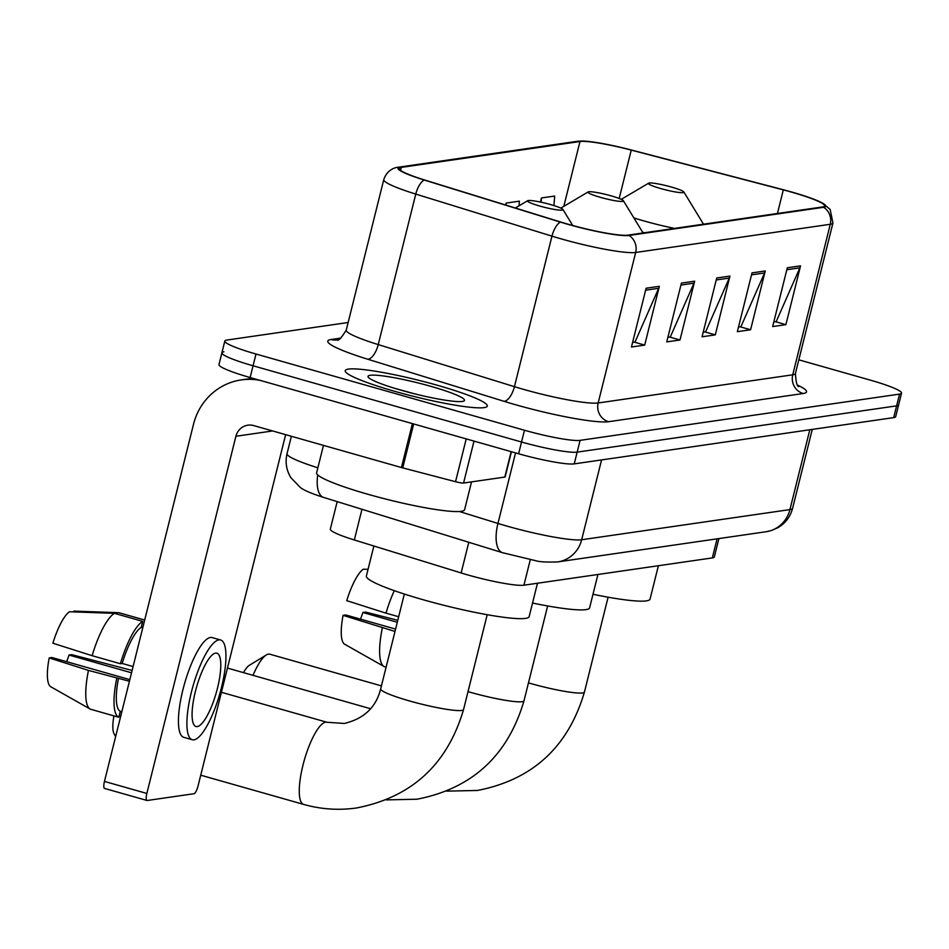 <?xml version="1.0" encoding="UTF-8"?>
<svg xmlns="http://www.w3.org/2000/svg" width="949" height="949" viewBox="0 0 949 949"><rect width="100%" height="100%" fill="white"/><g stroke="black" fill="none" stroke-linecap="round" stroke-linejoin="round"><path stroke-width="1.42" d="M718.903 538.569L714.324 556.956A45.754 5.255 -166 0 1 712.319 557.917L523.931 585.201A45.754 5.255 -166 0 1 461.143 572.959L354.321 539.969A45.754 5.255 -166 0 1 330.335 529.103L337.18 501.618M223.905 351.83A45.754 5.255 14 0 0 221.9 352.791L218.97 364.558A45.754 5.255 14 0 0 250.133 377.536L518.605 453.764A45.754 5.255 14 0 0 574.228 463.883L893.685 417.619A45.754 5.255 14 0 0 895.69 416.658L898.62 404.891A45.754 5.255 14 0 1 896.615 405.864A45.754 5.255 14 0 0 898.62 404.891L901.55 393.135A45.754 5.255 14 0 0 870.399 380.158L798.821 359.825M348.141 322.506L226.835 340.062A45.754 5.255 14 0 0 224.842 341.035A45.754 5.255 14 0 0 255.993 354.024L524.465 430.241A45.754 5.255 14 0 0 580.1 440.36L577.17 452.127L896.615 405.864L577.17 452.127A45.754 5.255 14 0 1 521.535 442.009A45.754 5.255 14 0 0 577.17 452.127L574.228 463.883M255.993 354.024L253.063 365.78L521.535 442.009L253.063 365.78A45.754 5.255 14 0 1 221.9 352.791A45.754 5.255 14 0 0 253.063 365.78L250.133 377.536M437.442 385.294A73.203 8.411 14 0 0 345.234 370.656A73.203 8.411 14 0 0 395.081 391.427A73.203 8.411 14 0 0 487.288 406.077A73.203 8.411 14 0 0 437.442 385.294A73.203 8.411 14 0 0 345.234 370.656A73.203 8.411 14 0 0 395.081 391.427A73.203 8.411 14 0 0 487.288 406.077A73.203 8.411 14 0 0 437.442 385.294M791.383 192.089A48.802 5.611 -166 0 1 824.61 205.933A48.802 5.611 -166 0 1 822.475 206.965L627.894 235.15A48.802 5.611 -166 0 1 560.918 222.09L424.725 180.025A48.802 5.611 -166 0 1 399.138 168.436A48.802 5.611 -166 0 1 401.261 167.404L579.981 141.52A48.802 5.611 -166 0 1 631.251 150.108L783.316 189.883A48.802 5.611 -166 0 1 791.383 192.089M791.739 192.03A50.024 5.753 14 0 0 783.471 189.776L631.405 150.013A50.024 5.753 14 0 0 581.191 141.033A50.024 5.753 14 0 0 578.854 141.199L400.134 167.071A50.024 5.753 14 0 0 424.179 180.013L560.373 222.09A50.024 5.753 14 0 0 629.021 235.471L823.613 207.285A50.024 5.753 14 0 0 822.368 203.027A50.024 5.753 14 0 0 791.739 192.03M646.115 288.223L631.453 347.014L644.691 345.104L659.353 286.301L646.115 288.223M632.615 342.387L635.023 342.031L658.677 288.294A12.195 11.673 -98.2 0 0 659.353 286.301M634.288 342.138L644.691 345.104M681.418 283.11L666.756 341.901L679.994 339.991L694.656 281.189L681.418 283.11M667.906 337.275L670.326 336.919L693.968 283.182A12.195 11.673 -98.2 0 0 694.656 281.189M669.579 337.025L679.994 339.991M787.314 267.772L772.652 326.563L785.891 324.653L800.553 265.85L787.314 267.772M773.803 321.936L776.223 321.592L799.865 267.843A12.195 11.673 -98.2 0 0 800.553 265.85M775.475 321.699L785.891 324.653M752.011 272.885L737.349 331.676L750.588 329.766L765.25 270.963L752.011 272.885M738.512 327.049L740.92 326.693L764.574 272.956A12.195 11.673 -98.2 0 0 765.25 270.963M740.184 326.812L750.588 329.766M716.72 277.998L702.058 336.788L715.297 334.878L729.947 276.076L716.72 277.998M703.209 332.162L705.629 331.806L729.271 278.069A12.195 11.673 -98.2 0 0 729.947 276.076M704.882 331.913L715.297 334.878M580.1 440.36L899.545 394.108A45.754 5.255 14 0 0 901.55 393.135M519.032 205.814L519.388 201.164L506.149 203.074L505.663 205.02M553.955 205.577L554.679 196.052L541.44 197.961L540.42 202.054M506.149 203.074L505.995 205.126M541.44 197.961L541.12 202.208M360.478 619.139A30.498 8.197 105.9 0 0 362.874 612.496L397.299 622.259M394.309 590.669A50.321 13.523 105.9 0 0 385.994 613.149L346.741 600.658A39.644 10.653 105.9 0 1 363.301 569.198L368.046 569.353M398.675 616.743L385.994 613.149M395.591 629.104L345.78 614.964L343.075 615.355L395.009 631.453M382.328 627.847A50.321 13.523 105.9 0 0 383.989 666.483A50.321 13.523 105.9 0 0 384.392 666.684L386.101 667.171M368.248 568.57L367.524 569.341M343.075 615.355A39.644 10.653 105.9 0 0 344.606 644.205L383.989 666.483M397.785 620.29L365.59 612.093L362.874 612.496M243.513 672.639A27.45 7.378 -74.1 0 1 249.29 665.356L266.313 654.964A42.705 11.483 105.9 0 0 253.015 675.344M381.439 685.89L269.86 654.205A42.705 11.483 105.9 0 0 268.46 654.134A42.705 11.483 105.9 0 0 266.313 654.964M660.86 188.59A18.304 2.1 14 0 0 683.849 191.983A18.304 2.1 14 0 0 671.453 187.06A18.304 2.1 14 0 0 648.582 183.193A18.304 2.1 14 0 0 660.86 188.59M592.995 594.276A83.88 9.644 14 0 0 650.053 599.116L658.381 565.734M600.409 197.345A18.304 2.1 14 0 0 623.398 200.737A18.304 2.1 14 0 0 611.002 195.814A18.304 2.1 14 0 0 588.131 191.947A18.304 2.1 14 0 0 600.409 197.345M532.543 603.03A83.88 9.644 14 0 0 589.602 607.858L597.929 574.489M115.6 736.744L113.987 733.577A27.45 7.378 -74.1 0 1 113.939 715.878M539.957 206.099A18.304 2.1 14 0 0 562.959 209.492A18.304 2.1 14 0 0 550.55 204.569A18.304 2.1 14 0 0 527.68 200.702A18.304 2.1 14 0 0 539.957 206.099M373.87 546.007L366.385 576.031A83.88 9.644 14 0 0 423.503 599.839A83.88 9.644 14 0 0 529.151 616.613L537.478 583.244M474.014 441.107L463.563 483.041L504.809 477.062L511.155 451.653M260.275 380.419A60.997 58.34 -98.2 0 0 241.295 379.908A60.997 58.34 -98.2 0 0 193.513 424.239L104.461 781.418L146.858 793.459L235.91 436.267A15.255 14.579 81.8 0 1 247.855 425.188A15.255 14.579 81.8 0 1 253.703 425.579L401.451 467.537L412.4 423.61M104.829 788.453A7.628 2.052 -74.1 0 1 104.58 788.441A7.628 2.052 -74.1 0 1 104.461 781.418M146.858 793.459A7.628 2.052 105.9 0 0 146.976 800.47A7.628 2.052 105.9 0 0 147.225 800.493L193.999 793.72A7.628 2.052 105.9 0 0 198.033 786.045L285.649 434.654M511.428 451.724L505.153 476.908A7.628 0.878 -166 0 1 504.809 477.062M463.563 483.041A7.628 0.878 -166 0 1 455.544 481.701L402.72 467.881A7.628 0.878 -166 0 1 401.451 467.537M197.262 726.602A38.126 10.249 105.9 0 0 216.894 690.457A38.126 10.249 105.9 0 0 216.847 653.173A38.126 10.249 105.9 0 0 215.589 653.102A38.126 10.249 105.9 0 0 195.968 689.247A38.126 10.249 105.9 0 0 196.016 726.531A38.126 10.249 105.9 0 0 197.262 726.602M66.62 661.69A30.498 8.197 105.9 0 0 69.016 655.047L131.543 672.794M114.438 613.339A50.321 13.523 105.9 0 0 92.136 655.7L52.871 643.208A39.644 10.653 105.9 0 1 69.443 611.749L114.438 613.339L142.706 621.37L141.211 627.325L142.777 627.764M141.211 627.325A44.223 11.886 105.9 0 0 122.184 663.47L120.393 663.731L92.136 655.7M133.097 666.566L122.184 663.47M129.835 679.638L51.922 657.515L49.206 657.918L88.471 670.397L129.432 681.263M118.518 678.167A44.223 11.886 105.9 0 0 120.274 711.299L118.791 717.254L90.535 709.235A50.321 13.523 105.9 0 1 90.131 709.033A50.321 13.523 105.9 0 1 88.471 670.397M121.84 711.738L120.274 711.299M220.595 639.97L212.113 637.574A51.851 13.938 105.9 0 0 210.417 637.467A51.851 13.938 105.9 0 0 183.726 686.625A51.851 13.938 105.9 0 0 183.786 737.326L192.267 739.734A51.851 13.938 105.9 0 0 193.964 739.829A51.851 13.938 105.9 0 0 220.654 690.67A51.851 13.938 105.9 0 0 220.595 639.97A51.851 13.938 105.9 0 0 218.887 639.875A51.851 13.938 105.9 0 0 192.196 689.033A51.851 13.938 105.9 0 0 192.267 739.734M142.706 621.37A50.321 13.523 105.9 0 0 120.393 663.731M116.727 678.428A50.321 13.523 105.9 0 0 118.791 717.254M144.699 620.041L118.85 612.698L73.856 611.109L73.666 611.891M49.206 657.918A39.644 10.653 105.9 0 0 50.748 686.756L90.131 709.033M119.23 715.487L120.784 715.937M132.125 670.457L71.721 654.656L69.016 655.047M323.455 445.389L316.622 472.816A76.252 8.766 14 0 0 368.544 494.453A76.252 8.766 14 0 0 464.595 509.708L471.534 481.878M430.644 386.279A49.716 5.718 14 0 0 368.188 377.061A49.716 5.718 14 0 0 401.878 390.442A49.716 5.718 14 0 0 464.014 400.952A49.716 5.718 14 0 0 430.644 386.279M415.377 394.037L394.025 388.117M717.076 538.842L712.319 557.917M361.972 509.281L354.321 539.969M468.794 542.282L461.143 572.959M530.289 559.685L523.931 585.201M459.352 511.499L497.952 523.433A60.997 7.011 14 0 0 507.501 526.256A60.997 7.011 14 0 0 581.666 539.744L789.936 509.589A60.997 7.011 14 0 0 792.605 508.296C790.351 516.719 785.487 523.16 778.026 527.632L771.679 530.455L766.045 531.748L557.787 561.903A30.498 29.17 81.8 0 0 581.666 539.744L601.571 459.921M809.829 429.767L789.936 509.589A30.498 29.17 81.8 0 1 766.045 531.748M515.544 452.898L497.952 523.433A30.498 13.144 107.2 0 0 502.555 552.709L323.633 497.43C311.367 493.516 303.561 490.159 300.216 487.371L290.88 477.667C286.349 470.194 285.068 462.199 287.037 453.669A60.997 7.011 14 0 0 317.868 467.798M893.685 417.619L899.545 394.108M518.605 453.764L524.465 430.241M317.713 474.903A30.498 13.144 107.2 0 0 323.633 497.43M797.741 385.211A76.252 8.766 -166 0 1 803.198 393.515L608.617 421.7A15.255 14.579 81.8 0 1 598.155 402.981L792.735 374.808A60.997 7.011 14 0 0 795.404 373.515C796.033 382.815 797.231 387.156 799.011 386.516M608.617 421.7A76.252 8.766 -166 0 1 515.9 404.832A76.252 8.766 -166 0 1 503.966 401.297L367.773 359.232A76.252 8.766 -166 0 1 331.118 339.505L340.869 338.093M523.978 389.493A60.997 7.011 14 0 0 598.155 402.981L635.676 252.47A60.997 7.011 -166 0 1 551.962 236.147L415.769 194.082A60.997 7.011 -166 0 1 383.776 179.586L346.243 330.11A60.997 7.011 14 0 0 378.236 344.594L514.429 386.67A60.997 7.011 14 0 0 523.978 389.493M581.191 141.033L577.099 141.342A15.255 14.579 81.8 0 1 578.854 141.199M400.134 167.071A15.255 14.579 -98.2 0 0 398.39 167.214C396.362 167.261 387.417 168.839 383.776 179.586M424.179 180.013A15.255 6.572 107.2 0 0 415.769 194.082L378.236 344.594A15.255 6.572 -72.8 0 1 367.773 359.232M560.373 222.09A15.255 6.572 107.2 0 0 551.962 236.147L514.429 386.67A15.255 6.572 -72.8 0 1 503.966 401.297M629.021 235.471A15.255 14.579 81.8 0 1 635.676 252.47L830.268 224.284A15.255 14.579 -98.2 0 0 823.613 207.285M822.368 203.027L830.138 209.421L832.937 223.003A60.997 7.011 -166 0 1 830.268 224.284L792.735 374.808A15.255 14.579 81.8 0 0 803.198 393.515M346.243 330.11C341.32 338.022 338.224 341.284 336.966 339.896A15.255 14.579 81.8 0 1 331.118 339.505M401.261 167.404L400.537 170.345M783.316 189.883L777.433 213.489M631.251 150.108L619.187 198.483M579.981 141.52L563.825 206.324M716.222 279.967L729.271 278.069M751.525 274.854L764.574 272.956M786.828 269.741L799.865 267.843M680.931 285.068L693.968 283.182M645.628 290.18L658.677 288.294M608.095 597.206L584.442 692.046A42.705 4.911 -166 0 1 582.579 692.948A42.705 4.911 -166 0 1 530.657 683.505A42.705 4.911 -166 0 1 528.463 682.877M633.885 217.926A50.439 5.801 14 0 0 643.837 220.903A50.439 5.801 14 0 0 674.525 228.389M642.615 232.232A54.9 6.311 14 0 0 644.466 232.742M547.644 605.948L524.002 700.801A42.705 4.911 -166 0 1 522.128 701.702A42.705 4.911 -166 0 1 470.206 692.26A42.705 4.911 -166 0 1 468.023 691.619M487.193 614.703L463.551 709.555A42.705 4.911 -166 0 1 461.677 710.457A42.705 4.911 -166 0 1 409.766 701.014A42.705 4.911 -166 0 1 380.679 688.891C376.112 707.242 363.989 718.761 344.333 723.446L327.014 722.272L221.414 692.284M463.551 709.555C447.382 764.431 411.724 797.243 356.563 807.967C338.722 810.505 321.094 809.319 303.68 804.42A42.705 11.483 -74.1 0 1 303.621 762.664A42.705 11.483 -74.1 0 1 325.602 722.189A42.705 11.483 -74.1 0 1 327.014 722.272M235.91 436.267L272.624 430.953M413.657 423.966L402.72 467.881M455.544 481.701L466.22 438.889M557.787 561.903C546.79 562.318 539.376 561.891 535.533 560.657L502.555 552.709M792.605 508.296L812.273 429.411M287.037 453.669L291.379 436.279M577.099 141.342L398.39 167.214M224.842 341.035L221.9 352.791M832.937 223.003L795.404 373.515M584.442 692.046C568.285 746.922 532.614 779.734 477.466 790.458L446.706 791.134M683.849 191.983L703.506 224.201M648.582 183.193L621.263 199.349M524.002 700.801C507.834 755.677 472.175 788.489 417.014 799.212L386.255 799.888M623.398 200.737L643.054 232.956M588.131 191.947L560.812 208.104M370.584 708.725L227.452 668.084M303.68 804.42L200.737 775.191M562.959 209.492L572.721 225.506M527.68 200.702L515.331 208.009M404.333 594.05L380.679 688.891M241.295 379.908L252.683 378.26M146.976 800.47L104.58 788.441"/></g></svg>
